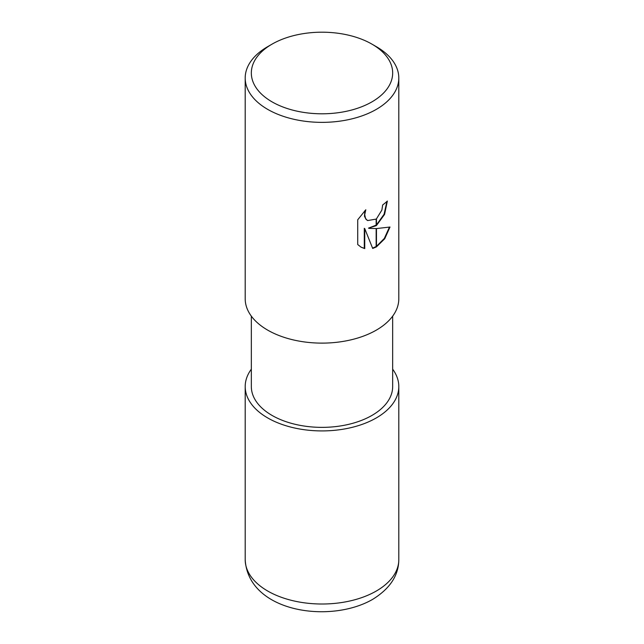 <?xml version="1.0" encoding="UTF-8"?>
<svg xmlns="http://www.w3.org/2000/svg" width="644" height="644" viewBox="0 0 644 644"><rect width="100%" height="100%" fill="white"/><g stroke="black" fill="none" stroke-linecap="round" stroke-linejoin="round"><path stroke-width="0.97" d="M392.663 316.148L392.663 386.569A70.663 40.797 180 0 1 371.966 415.42A70.663 40.797 180 0 1 294.96 424.259A70.663 40.797 180 0 1 251.337 386.569L251.337 316.148M371.966 101.849A70.663 40.797 180 0 1 272.034 101.849A70.663 40.797 180 0 1 272.034 44.146L272.034 44.146A70.663 40.797 180 0 1 371.966 44.146A70.663 40.797 180 0 1 371.966 101.849M267.687 46.658L272.034 44.146L267.687 46.658A76.805 44.347 180 0 0 245.195 78.013A76.805 44.347 180 0 0 292.609 118.987A76.805 44.347 180 0 0 376.313 109.375A76.805 44.347 180 0 0 398.805 78.013A76.805 44.347 180 0 0 376.313 46.658L371.966 44.146M398.805 78.013L398.805 298.768A76.805 44.347 180 0 1 376.313 330.131A76.805 44.347 180 0 1 292.609 339.742A76.805 44.347 180 0 1 245.195 298.768L245.195 78.013M368.956 228.37L376.16 228.572L376.16 247.022L372.699 248.463L364.737 228.588L364.737 248.632L361.034 247.127L357.718 244.519L357.718 219.781L365.8 209.767L364.705 214.685L365.494 218.211L366.452 219.572L367.692 220.554L376.16 219.089L376.16 225.714L368.513 228.121L376.16 225.142M376.16 219.089A12.268 7.084 120 0 0 376.466 218.831L381.868 210.089L382.673 204.953A76.805 44.347 0 0 0 387.35 201.065L384.565 214.412L376.466 225.489A20.189 11.656 -60 0 1 376.16 225.714M376.466 246.853L376.466 228.572L389.998 227.026L384.718 238.763L376.466 246.853A27.797 16.052 -60 0 1 376.16 247.022M376.466 224.909L384.082 214.259L386.899 201.483M376.466 225.489L376.466 218.831M367.474 220.425L366.017 219.322L364.464 216.279L364.931 210.636M360.809 246.998L364.295 248.383L364.295 228.33L364.737 228.588M372.57 248.117L376.16 246.531M376.466 246.346L384.331 238.425L389.419 227.179M364.295 248.383L364.737 248.632M392.663 369.189A76.805 44.347 180 0 1 398.805 386.569A76.805 44.347 180 0 1 376.313 417.924A76.805 44.347 180 0 1 292.609 427.544A76.805 44.347 180 0 1 245.195 386.569A76.805 44.347 180 0 1 251.337 369.189M398.805 386.569L398.805 559.66A76.805 44.347 180 0 1 376.313 591.023A76.805 44.347 180 0 1 292.609 600.635A76.805 44.347 180 0 1 245.195 559.66L245.195 386.569M367.692 220.554L367.249 220.296M398.805 559.66C398.644 575.527 389.87 588.793 372.498 599.459C329.591 624.108 248.173 612.033 245.195 559.66"/></g></svg>
